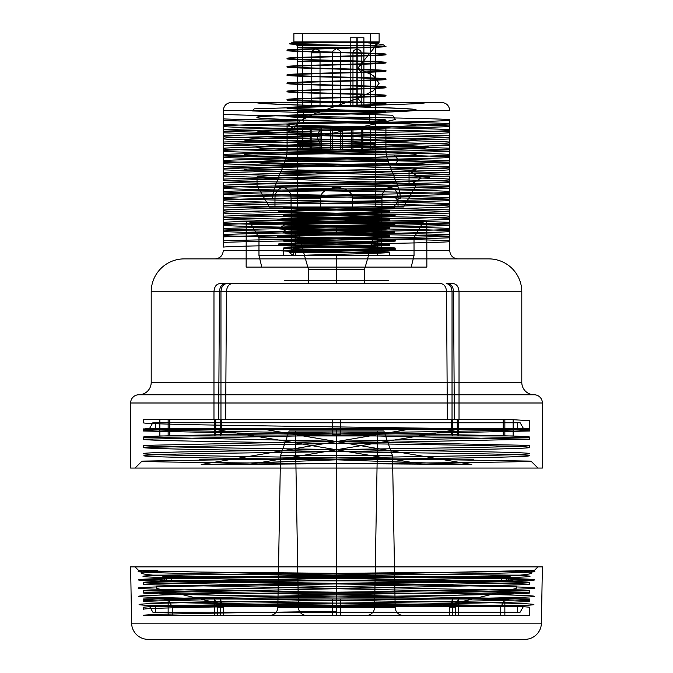 <?xml version="1.0" encoding="UTF-8"?>
<svg xmlns="http://www.w3.org/2000/svg" width="673" height="673" viewBox="0 0 673 673"><rect width="100%" height="100%" fill="white"/><g stroke="black" fill="none" stroke-linecap="round" stroke-linejoin="round"><path stroke-width="1.01" d="M364.497 283.585L308.503 283.585L364.497 283.585L364.497 269.587L374.44 234.549L298.56 234.549L374.44 234.549A1.649 1.649 0 0 1 377.679 235.003L295.321 235.003L377.679 235.003L377.679 255.589L295.321 255.589L377.679 255.589M336.5 283.585L440.882 283.585L232.118 283.585L336.5 283.585L336.5 267.122L246.141 267.122L246.2 223.411L246.141 267.122L426.859 267.122L426.8 223.411L426.859 267.122L336.5 267.122L336.5 283.585L336.5 280.296L387.884 280.296L285.116 280.296L336.5 280.296L336.5 283.585M225.287 283.585L219.802 283.585L225.287 283.585C221.77 284.065 219.827 286.791 219.457 291.754C219.827 286.791 221.77 284.065 225.287 283.585C170.959 283.585 170.959 283.585 225.287 283.585M232.269 283.585L226.784 283.585L232.269 283.585C228.761 284.065 226.818 286.791 226.448 291.754C226.818 286.791 228.761 284.065 232.269 283.585L440.731 283.585C444.239 284.065 446.182 286.791 446.552 291.754C446.182 286.791 444.239 284.065 440.731 283.585L232.269 283.585M447.713 283.585L453.198 283.585L447.713 283.585C451.23 284.065 453.173 286.791 453.543 291.754C453.173 286.791 451.23 284.065 447.713 283.585C502.041 283.585 502.041 283.585 447.713 283.585M308.503 283.585L308.503 269.587L298.56 234.549A1.649 1.649 90 0 0 295.321 235.003L295.321 255.589M364.497 269.587L308.503 269.587L364.497 269.587M298.93 206.998C274.163 207.856 279.909 208.714 316.167 209.572C349.228 210.43 391.131 211.288 389.633 212.146C393.427 213.509 280.784 214.872 283.367 216.269C280.246 217.648 392.544 219.003 389.633 220.382C392.393 221.636 300.478 222.864 285.966 224.092L283.367 224.504C279.943 225.867 393.469 227.264 389.633 228.618C393.579 229.973 280.532 231.352 283.367 232.74C279.884 234.103 392.14 235.457 389.633 236.854C392.334 238.242 280.052 239.596 283.367 240.968C280.734 242.364 393.562 243.735 389.633 245.09C392.906 246.175 320.272 247.294 293.521 248.379L293.521 255.589C320.272 254.495 392.906 253.376 389.633 252.291C393.562 250.945 280.734 249.565 283.367 248.177C280.052 246.806 392.334 245.452 389.633 244.063C392.14 242.659 279.884 241.313 283.367 239.941C280.532 238.562 393.579 237.174 389.633 235.828C393.469 234.473 279.943 233.077 283.367 231.705L285.966 231.293C300.478 230.065 392.393 228.845 389.633 227.592C392.544 226.204 280.246 224.849 283.367 223.47C280.784 222.082 393.427 220.71 389.633 219.356C393.116 217.993 279.547 216.588 283.367 215.234C279.413 213.888 392.409 212.508 389.633 211.12C393.091 209.749 280.843 208.394 283.367 206.998L394.975 206.998L283.367 206.998M269.393 206.998L257.027 185.588L257.027 177.117C255.37 178.53 305.778 179.943 353.089 181.357C401.1 182.77 430.451 184.175 409.049 185.588L409.049 170.765L415.973 169.646C420.423 167.14 252.619 164.692 257.027 162.176C251.761 159.703 421.239 157.179 415.973 154.706C420.675 152.207 252.224 149.734 257.027 147.236C256.211 146.167 284.115 145.082 319.911 144.005L317.235 136.594L319.911 129.182C284.115 130.259 256.211 131.344 257.027 132.413C252.224 134.911 420.675 137.385 415.973 139.883C421.239 142.356 251.761 144.88 257.027 147.353C252.619 149.869 420.423 152.317 415.973 154.824C421.239 157.297 251.752 159.821 257.027 162.294C252.341 164.801 420.743 167.266 415.973 169.764M403.607 206.998L269.393 206.998L403.607 206.998L415.973 185.588L409.049 185.588L420.768 178.177L409.049 170.765M319.911 129.182C367.408 127.761 417.294 126.373 415.973 124.942C421.214 122.469 251.795 119.945 257.027 117.472C252.602 114.965 420.524 112.509 415.973 110.002C420.76 107.47 247.142 104.946 257.128 102.414L428.777 102.414L420.617 103.482L395.774 104.551L254.268 108.824L252.468 110.961L392.544 115.226L395.446 119.5L317.235 136.594C249.641 138.251 219.819 139.917 268.216 141.582C316.142 143.383 422.131 145.183 428.028 146.983C440.033 148.649 362.587 150.315 300.722 151.98C268.956 152.813 250.348 153.637 244.896 154.47C241.851 155.446 258.457 156.414 294.698 157.381C354.284 159.047 435.776 160.712 428.651 162.378C428.188 164.178 324.874 165.979 272.859 167.779C221.106 169.445 244.181 171.11 310.791 172.768C382.239 174.576 455.167 176.376 420.768 178.177M319.911 144.005C367.408 142.583 417.294 141.195 415.973 139.765C421.214 137.292 251.795 134.768 257.027 132.295C252.602 129.788 420.524 127.332 415.973 124.825C421.256 122.351 251.744 119.828 257.027 117.354C252.417 114.847 420.575 112.391 415.973 109.884C421.046 107.402 252.156 104.904 257.027 102.414L428.777 102.414M257.027 177.117C251.752 174.644 421.239 172.12 415.973 169.646M223.268 110.65C223.764 105.636 226.507 102.893 231.504 102.414L441.496 102.414L231.504 102.414C226.507 102.893 223.764 105.636 223.268 110.65L449.732 110.65C449.236 105.636 446.493 102.893 441.496 102.414C446.493 102.893 449.236 105.636 449.732 110.65L223.268 110.65L223.268 114.208C239.832 116.025 433.429 117.817 449.732 119.634L449.732 120.383C433.774 122.192 239.193 124.009 223.268 125.817L223.268 110.65M449.732 142.096C432.991 140.27 239.058 138.461 223.268 136.661L223.268 132.783C258.415 134.331 414.585 135.87 449.732 137.41L449.732 154.445C433.934 152.645 239.824 150.836 223.268 149.011L223.268 145.141C258.415 146.68 414.585 148.22 449.732 149.759M223.268 132.783L223.268 126.558C239.058 128.358 432.991 130.167 449.732 131.992L449.732 129.738C433.429 127.92 239.832 126.129 223.268 124.312L223.268 120.433C258.415 121.973 414.585 123.512 449.732 125.052C414.585 126.608 258.415 128.148 223.268 129.687L223.268 135.912C239.193 134.112 433.774 132.295 449.732 130.486L449.732 126.608C414.585 128.148 258.415 129.696 223.268 131.235C258.415 132.783 414.585 134.322 449.732 135.862L449.732 137.41C414.585 138.958 258.415 140.497 223.268 142.037L223.268 148.27C239.352 146.462 433.429 144.653 449.732 142.836L449.732 138.966C414.585 140.506 258.415 142.045 223.268 143.585L223.268 136.661M223.268 138.907C239.824 140.733 433.934 142.541 449.732 144.342M223.268 235.483L223.268 247.092C239.824 245.266 433.42 243.483 449.732 241.657L449.732 250.65L223.268 250.65C222.771 255.656 220.021 258.407 215.032 258.886C220.021 258.407 222.771 255.656 223.268 250.65L449.732 250.65L449.732 240.917C433.765 239.108 239.167 237.291 223.268 235.483L223.268 225.379C239.167 227.188 433.765 229.005 449.732 230.814L449.732 228.559C433.454 226.751 239.369 224.942 223.268 223.133L223.268 219.255C258.415 220.794 414.585 222.334 449.732 223.882L449.732 219.205C432.975 221.03 239.05 222.83 223.268 224.639L223.268 222.384C239.849 220.567 433.942 218.759 449.732 216.95L449.732 213.08C414.585 214.62 258.415 216.159 223.268 217.699L223.268 213.03C239.369 214.838 433.454 216.647 449.732 218.464L449.732 216.21C433.723 214.401 239.453 212.592 223.268 210.775L223.268 206.905C258.415 208.445 414.585 209.984 449.732 211.524L449.732 206.855C433.942 208.655 239.849 210.464 223.268 212.281L223.268 210.035C234.97 208.773 329.501 207.536 394.142 206.291L449.732 204.6L449.732 200.731L397.852 202.009C337.114 203.12 248.741 204.239 223.268 205.349L223.268 200.672C239.453 202.489 433.723 204.298 449.732 206.106L449.732 203.86C433.319 202.035 239.445 200.243 223.268 198.426L223.268 194.547C258.415 196.095 414.585 197.635 449.732 199.174L449.732 194.497L394.142 196.188C329.501 197.441 234.97 198.67 223.268 199.931L223.268 197.677C239.134 195.877 433.505 194.06 449.732 192.251L449.732 182.147C433.505 183.956 239.134 185.773 223.268 187.582L223.268 185.327C239.773 183.51 433.799 181.702 449.732 179.893L449.732 176.023C414.585 177.563 258.415 179.102 223.268 180.642L223.268 175.973C239.79 177.79 433.807 179.598 449.732 181.399L449.732 179.153C433.479 177.336 239.125 175.527 223.268 173.718L223.268 169.848C258.415 171.388 414.585 172.927 449.732 174.467L449.732 169.789C433.799 171.598 239.773 173.407 223.268 175.224L223.268 172.978C239.428 171.161 433.336 169.36 449.732 167.543L449.732 163.665C414.585 165.213 258.415 166.753 223.268 168.292L223.268 163.615C239.125 165.423 433.479 167.232 449.732 169.049L449.732 166.795L394.142 165.112C329.492 163.859 234.978 162.622 223.268 161.369L223.268 149.011M223.268 151.265C234.978 152.519 329.492 153.755 394.142 155.009L449.732 156.7L449.732 154.445M223.268 126.558L223.268 124.312M223.268 163.615L223.268 161.369M449.732 191.502C433.807 189.702 239.79 187.893 223.268 186.068L223.268 182.198C258.415 183.737 414.585 185.277 449.732 186.816L449.732 199.174L397.852 200.461C337.114 201.58 248.741 202.691 223.268 203.801L223.268 210.035M223.268 194.547L223.268 186.068M223.268 188.322C239.445 190.139 433.319 191.931 449.732 193.757M223.268 200.672L223.268 198.426M223.268 175.973L223.268 173.718M223.268 225.379L223.268 223.133M223.268 213.03L223.268 210.775M223.268 120.433L223.268 118.894C258.415 120.433 414.585 121.973 449.732 123.512L449.732 129.738M449.732 155.194L449.732 151.316C414.585 152.855 258.415 154.395 223.268 155.934L223.268 160.62C239.479 158.811 433.706 157.002 449.732 155.194L449.732 157.44C433.336 159.257 239.428 161.057 223.268 162.874L223.268 160.62M449.732 126.608L449.732 120.383M449.732 138.966L449.732 130.486M223.268 145.141L223.268 143.593C258.415 145.132 414.585 146.68 449.732 148.22M449.732 151.316L449.732 149.776C414.585 151.316 258.415 152.855 223.268 154.395L223.268 155.934M223.268 157.49C248.741 158.609 337.114 159.72 397.852 160.83L449.732 162.117C414.585 163.665 258.415 165.205 223.268 166.744L223.268 168.292C258.415 169.84 414.585 171.379 449.732 172.919L449.732 174.467C414.585 176.015 258.415 177.563 223.268 179.102L223.268 180.642C258.415 182.198 414.585 183.737 449.732 185.277L449.732 186.816M449.732 149.776L449.732 142.836M449.732 145.09C433.706 146.899 239.479 148.708 223.268 150.516L223.268 148.27M449.732 132.732C433.429 134.55 239.352 136.358 223.268 138.167L223.268 135.912M449.732 182.147L449.732 179.893M449.732 194.497L449.732 192.251M449.732 169.789L449.732 167.543M449.732 206.855L449.732 204.6M223.268 234.742C239.05 232.934 432.975 231.133 449.732 229.308L449.732 225.43C414.585 226.978 258.415 228.517 223.268 230.057L223.268 247.092M223.268 231.613C258.415 233.152 414.585 234.692 449.732 236.231L449.732 229.308M449.732 231.554C433.42 233.38 239.824 235.163 223.268 236.989M449.732 219.205L449.732 216.95M449.732 119.634L449.732 123.512M223.268 118.894L223.268 114.208M223.268 125.817L223.268 129.687M449.732 131.992L449.732 135.862M223.268 138.167L223.268 142.037M223.268 150.516L223.268 154.395M223.268 155.951C248.741 157.061 337.114 158.172 397.852 159.291L449.732 160.569L449.732 162.117L449.732 157.44M449.732 156.7L449.732 160.569M394.142 165.112L397.852 160.83L397.852 159.291L394.142 155.009M223.268 162.874L223.268 166.744M449.732 169.049L449.732 172.919M223.268 175.224L223.268 179.102M449.732 181.399L449.732 185.277M449.732 186.833C414.585 188.373 258.415 189.912 223.268 191.452L223.268 197.677M223.268 187.582L223.268 191.452M223.268 193.008C258.415 194.547 414.585 196.087 449.732 197.626M449.732 163.665L449.732 166.795M223.268 169.848L223.268 172.978M449.732 176.023L449.732 179.153M223.268 182.198L223.268 185.327M449.732 188.373C414.585 189.912 258.415 191.452 223.268 193M449.732 200.731L449.732 203.86M394.142 206.291L397.852 202.009L397.852 200.461L394.142 196.188M223.268 206.905L223.268 205.358C258.415 206.897 414.585 208.437 449.732 209.984L449.732 216.21M449.732 213.08L449.732 211.532C414.585 213.08 258.415 214.62 223.268 216.159L223.268 222.384M223.268 219.255L223.268 217.716C258.415 219.255 414.585 220.794 449.732 222.334L449.732 228.559M223.268 230.065C258.415 231.605 414.585 233.144 449.732 234.684L449.732 240.917M449.732 241.657L449.732 237.788C414.585 239.327 258.415 240.867 223.268 242.406M449.732 225.43L449.732 223.89C414.585 225.43 258.415 226.969 223.268 228.509L223.268 230.057M449.732 237.788L449.732 236.24C414.585 237.779 258.415 239.319 223.268 240.867M223.268 199.931L223.268 203.801M449.732 206.106L449.732 209.984M223.268 212.281L223.268 216.159M449.732 218.464L449.732 222.334M223.268 224.639L223.268 228.509M449.732 230.814L449.732 234.684M184.15 258.886L488.85 258.886L184.15 258.886A32.943 32.943 0 0 0 151.206 291.821L521.794 291.821L151.206 291.821L151.206 382.415L521.794 382.415L151.206 382.415A12.35 12.35 0 0 1 138.857 394.765L534.143 394.765L138.857 394.765A8.236 8.236 0 0 0 130.621 403.001L130.621 468.055L542.379 468.055L130.621 468.055M449.732 250.65C450.229 255.656 452.979 258.407 457.968 258.886L215.032 258.886L457.968 258.886C452.979 258.407 450.229 255.656 449.732 250.65M542.379 468.055L542.379 403.001L130.621 403.001L542.379 403.001A8.236 8.236 0 0 0 534.143 394.765A12.35 12.35 0 0 1 521.794 382.415L521.794 291.821A32.943 32.943 0 0 0 488.85 258.886M537.937 468.055L135.063 468.055L537.937 468.055L530.997 461.114L218.456 456.025C150.5 454.889 124.295 453.745 157.802 452.609C191.931 451.347 296.768 450.077 387.547 448.815C469.678 447.671 531.081 446.536 529.701 445.4L143.299 437.164C140.876 435.784 233.077 434.421 336.702 433.042C439.662 431.671 532.41 430.299 529.701 428.928L222.94 428.524C171.447 429.349 144.897 430.173 143.299 430.998L529.701 439.233L143.299 447.469L143.299 445.4L529.701 437.164C532.124 435.784 439.923 434.421 336.298 433.042C233.338 431.671 140.59 430.299 143.299 428.928L450.06 428.524C501.486 429.349 528.027 430.173 529.701 430.998L143.299 439.233C140.724 440.605 233.195 441.976 336.206 443.347C440.041 444.735 531.88 446.081 529.701 447.469C530.391 448.47 484.93 449.455 416.637 450.464L209.9 453.459C151.24 454.46 131.656 455.453 151.122 456.454C173.735 457.581 252.678 458.692 336.5 459.819L202.607 464.681L428.491 462.915C490.979 462.326 532.377 461.72 530.997 461.114M259.425 428.524L471.781 464.488L244.509 462.915C182.021 462.326 140.615 461.72 142.003 461.114L454.544 456.025C522.5 454.889 548.705 453.745 515.198 452.609C481.069 451.347 376.232 450.077 285.453 448.815C203.322 447.671 141.919 446.536 143.299 445.4M463.049 428.524L248.833 464.488M413.575 428.524L201.219 464.488M471.781 464.488L336.5 459.819C410.522 458.826 482.272 457.825 512.237 456.824C542.648 455.831 532.738 454.83 482.507 453.829L282.071 450.834C201.53 449.715 141.995 448.597 143.299 447.469M529.701 439.233L529.701 437.164M143.299 430.998L143.299 428.928M143.299 439.233L143.299 437.164M529.701 447.469L529.701 445.4M145.519 428.524L450.06 428.524L248.455 425.639C184.924 424.68 142.684 423.729 143.299 422.762L143.299 419.472M509.125 419.472L143.332 419.472L509.125 419.472L529.701 420.692L529.701 428.524L527.481 428.524M529.701 430.998L529.701 428.928M142.003 461.114L135.063 468.055M209.951 428.524L424.167 464.488M159.854 419.472L513.146 419.472L159.854 419.472L159.854 435.944L513.146 435.944L159.854 435.944M452.037 419.472L447.343 419.472L452.037 419.472L452.037 291.821C451.692 286.824 449.749 284.082 446.216 283.585C449.749 284.082 451.692 286.824 452.037 291.821L459.028 291.821C458.675 286.824 456.74 284.082 453.198 283.585C456.74 284.082 458.675 286.824 459.028 291.821L452.037 291.821L452.037 419.472L340.58 419.472L452.037 419.472M225.657 419.472L220.963 419.472L225.657 419.472L226.448 291.754L225.657 419.472L447.343 419.472L446.552 291.754L447.343 419.472L225.657 419.472M332.386 419.472L220.963 419.472L220.963 291.821C221.308 286.824 223.251 284.082 226.784 283.585C223.251 284.082 221.308 286.824 220.963 291.821L213.972 291.821C214.325 286.824 216.26 284.082 219.802 283.585C216.26 284.082 214.325 286.824 213.972 291.821L220.963 291.821L220.963 419.472L332.386 419.472L332.386 435.944L332.386 419.472M459.028 419.472L454.334 419.472L459.028 419.472L459.028 291.821L459.028 419.472L504.859 419.472L459.028 419.472M218.666 419.472L213.972 419.472L218.666 419.472L219.457 291.754L218.666 419.472C160.738 419.472 160.738 419.472 218.666 419.472M168.141 419.472L213.972 419.472L213.972 291.821L213.972 419.472L168.141 419.472L168.141 435.944L168.141 419.472M513.146 419.472L513.146 435.944M215.73 419.472L214.544 419.472L215.73 419.472L215.73 434.295L221.501 434.295L215.73 434.295L214.544 435.944L214.544 419.472L221.501 419.472L214.544 419.472L214.544 435.944L215.73 434.295L215.73 419.472L221.501 419.472L221.501 434.295L220.365 435.944L220.365 419.472L220.365 435.944L221.501 434.295L221.501 419.472L215.73 419.472M504.859 435.944L504.859 419.472L504.859 435.944L503.211 434.295L503.211 419.472L503.211 434.295L504.859 435.944L458.456 435.944L458.456 419.472L457.27 419.472L457.27 434.295L451.499 434.295L457.27 434.295L458.456 435.944L458.456 419.472L451.499 419.472L458.456 419.472L457.27 419.472L457.27 434.295L458.456 435.944L452.635 435.944L452.635 419.472L452.635 435.944L451.499 434.295L451.499 419.472L451.499 434.295L452.635 435.944L504.859 435.944M340.614 435.944L340.614 419.472L340.614 435.944L340.58 434.295L332.42 434.295L340.58 434.295L340.58 419.472L340.614 435.944L332.386 435.944L332.42 419.472L332.386 435.944L452.635 435.944L340.614 435.944M454.334 419.472L453.543 291.754L454.334 419.472C512.262 419.472 512.262 419.472 454.334 419.472M168.141 435.944L169.789 434.295L169.789 419.472L169.789 434.295L168.141 435.944L220.365 435.944L168.141 435.944M389.633 212.146L389.633 211.12M389.633 220.382L389.633 219.356M283.367 216.269L283.367 215.234M389.633 228.618L389.633 227.592M283.367 224.504L283.367 223.47M389.633 236.854L389.633 235.828M283.367 232.74L283.367 231.705M389.633 245.09L389.633 244.063M283.367 240.968L283.367 239.941M285.966 231.293L280.885 228.206C264.851 229.156 310.186 230.099 352.888 231.049C401.983 232.084 409.764 233.119 364.085 234.154C320.987 235.188 263.025 236.215 280.708 237.249C293.176 238.284 368.181 239.319 388.607 240.354C413.895 241.388 364.724 242.423 317.875 243.458C274.399 244.4 263.892 245.351 301.184 246.301C339.663 247.336 404.423 248.362 394.344 249.397C389.667 250.432 316.571 251.466 289.188 252.501L293.521 255.589L389.633 255.589L389.633 252.291M293.521 255.589L283.367 255.589L283.367 248.177M394.975 206.998C396.599 207.856 351.256 208.706 314.93 209.555C277.411 210.405 265.524 211.255 293.933 212.113C319.995 212.962 374.112 213.812 389.474 214.662C407.762 215.511 379.732 216.37 339.983 217.219C304.869 217.985 272.977 218.75 278.462 219.516C281.743 220.365 330.527 221.215 364.589 222.073C401.285 222.923 404.355 223.773 373.809 224.622C344.256 225.472 291.619 226.33 280.885 227.18C264.851 228.122 310.186 229.072 352.888 230.023C401.983 231.058 409.764 232.084 364.085 233.119C320.987 234.154 263.025 235.188 280.708 236.223C293.176 237.258 368.181 238.292 388.607 239.327C413.895 240.362 364.724 241.388 317.875 242.423C274.399 243.374 263.892 244.324 301.184 245.266C339.663 246.301 404.423 247.336 394.344 248.371C389.667 249.405 316.571 250.44 289.188 251.475L293.521 248.379M377.847 206.998C404.969 207.856 398.904 208.706 359.643 209.555C323.789 210.405 277.554 211.263 278.042 212.113C274.651 213.047 329.871 213.989 366.819 214.923C402.218 215.772 403.859 216.622 371.765 217.48C341.034 218.33 289.112 219.179 280.119 220.029C266.256 220.971 312.23 221.905 354.04 222.839C392.435 223.697 408.191 224.546 381.852 225.396C355.411 226.33 292.612 227.272 280.885 228.206L280.885 227.18L285.966 224.092M289.188 252.501L289.188 251.475M336.5 280.296L284.704 280.296L388.296 280.296L336.5 280.296L336.5 255.589L336.5 280.296M261.805 267.122L258.962 255.589L261.805 267.122L246.141 267.122L261.805 267.122M422.938 222.384C424.739 220.803 426.026 221.148 426.8 223.411C426.034 221.156 424.747 220.811 422.938 222.384L414.013 237.83L414.038 255.589L411.195 267.122L426.859 267.122L411.195 267.122L414.038 255.589L414.013 237.83L422.938 222.384L250.062 222.384C248.261 220.811 246.974 221.148 246.2 223.411C246.966 221.156 248.253 220.811 250.062 222.384L258.987 237.83L258.962 255.589L258.987 237.83L250.062 222.384L422.938 222.384M226.784 283.585L219.802 283.585L226.784 283.585M446.216 283.585L453.198 283.585L446.216 283.585M415.973 185.588L409.049 185.588M222.94 428.524L529.701 428.524M199.141 459.819L473.859 459.819M340.58 419.472L332.42 419.472L340.58 419.472M332.386 435.944L220.365 435.944L332.386 435.944M226.448 291.754L446.552 291.754L226.448 291.754M453.543 291.754C511.043 291.754 511.043 291.754 453.543 291.754M219.457 291.754C161.957 291.754 161.957 291.754 219.457 291.754M451.499 419.472L457.27 419.472L451.499 419.472M389.633 255.589L283.367 255.589M258.962 255.589L336.5 255.589L258.962 255.589M426.8 223.411L246.2 223.411L426.8 223.411M336.5 255.589L414.038 255.589L336.5 255.589M414.013 237.83L258.987 237.83L414.013 237.83M291.207 252.291L381.793 252.291L291.207 252.291L291.207 206.998L381.793 206.998L291.207 206.998M381.793 252.291L381.793 206.998M379.118 42.298L291.762 42.298L379.118 42.298L375.82 45.587L297.18 45.587L375.82 45.587L375.82 206.998M378.613 42.298L357.817 68.166L373.422 75.721L379.135 83.267L373.422 90.813L357.817 98.367L315.183 113.459L299.578 121.014L293.865 128.56L287.085 132.472L287.085 124.648C284.141 123.268 388.969 121.906 385.915 120.534C388.986 119.163 283.863 117.775 287.085 116.412C284.183 115.033 388.826 113.678 385.915 112.298C389.129 110.936 283.981 109.548 287.085 108.176C284.065 106.805 388.834 105.442 385.915 104.063C389.07 102.691 284.04 101.312 287.085 99.941C284.082 98.569 389.145 97.19 385.915 95.827C385.225 95.364 376.989 94.91 361.208 94.456C330.376 93.539 285.503 92.63 287.085 91.705C283.897 90.342 389.061 88.954 385.915 87.591C388.893 86.211 284.183 84.857 287.085 83.477C283.863 82.106 388.868 80.726 385.915 79.355C388.876 77.984 283.863 76.604 287.085 75.241C284.191 73.862 388.893 72.499 385.915 71.119C389.061 69.756 283.897 68.368 287.085 67.006C285.503 66.08 330.384 65.172 361.208 64.255L357.817 68.166L361.208 72.078C330.384 72.995 285.503 73.904 287.085 74.829C283.897 76.192 389.061 77.58 385.915 78.943C388.893 80.323 284.191 81.685 287.085 83.065C283.863 84.428 388.876 85.808 385.915 87.179C388.868 88.55 283.863 89.93 287.085 91.292C284.183 92.681 388.893 94.035 385.915 95.415C389.061 96.777 283.897 98.165 287.085 99.528C285.503 100.454 330.376 101.362 361.208 102.279C376.989 102.733 385.225 103.188 385.915 103.65C389.145 105.013 284.082 106.393 287.085 107.764C284.04 109.135 389.07 110.515 385.915 111.886C388.834 113.266 284.065 114.629 287.085 116C283.981 117.371 389.129 118.751 385.915 120.122C388.826 121.502 284.183 122.856 287.085 124.236C283.863 125.599 388.986 126.987 385.915 128.358C388.969 129.729 284.141 131.092 287.085 132.472L287.085 149.356L385.915 149.356L287.085 149.356A32.943 32.943 0 0 1 284.847 161.293L274.921 186.825L398.079 186.825L274.921 186.825A32.943 32.943 0 0 0 272.674 198.762L274.971 198.762C274.954 192.966 277.326 189.172 282.088 187.38C287.968 188.028 290.955 191.822 291.047 198.762C291.089 192.958 288.7 189.155 283.888 187.372C277.999 188.095 275.03 191.889 274.971 198.762L274.971 206.998L274.971 198.762L272.674 198.762M347.394 42.298C307.494 42.988 271.169 43.678 299.594 44.368C324.075 45.049 387.53 45.739 385.915 46.412L383.492 46.412C387.858 45.057 380.178 43.686 360.45 42.298M361.208 64.255C376.998 63.8 385.225 63.346 385.915 62.883C389.145 61.521 284.082 60.141 287.085 58.77C284.056 57.398 389.078 56.019 385.915 54.648C388.826 53.268 284.073 51.905 287.085 50.534C283.972 49.163 389.12 47.783 385.915 46.412M383.492 46.412C369.645 47.648 283.838 48.893 287.085 50.122C284.183 51.501 388.834 52.856 385.915 54.235C389.12 55.607 283.972 56.986 287.085 58.358C284.073 59.729 388.826 61.092 385.915 62.471C389.078 63.842 284.056 65.222 287.085 66.593C284.082 67.965 389.145 69.344 385.915 70.707C385.225 71.17 376.998 71.624 361.208 72.078M385.915 128.358L385.915 149.356A32.943 32.943 0 0 0 388.153 161.293L398.079 186.825A32.943 32.943 0 0 1 400.326 198.762L398.029 198.762C398.046 192.966 395.674 189.172 390.912 187.38C385.032 188.028 382.045 191.822 381.953 198.762C381.911 192.958 384.3 189.155 389.112 187.372C395.001 188.095 397.97 191.889 398.029 198.762L400.326 198.762M287.085 124.236L293.865 128.56M361.208 94.456L357.817 98.367L361.208 102.279M284.847 161.293L388.153 161.293L284.847 161.293M352.576 198.762C352.686 192.932 347.84 189.13 338.023 187.355C326.38 188.162 320.516 191.965 320.424 198.762C320.314 192.932 325.16 189.13 334.977 187.355C346.62 188.162 352.484 191.965 352.576 198.762L381.953 198.762L381.953 206.998L381.953 198.762L352.576 198.762L352.576 206.998L352.576 198.762M320.424 206.998L320.424 198.762L320.424 206.998L352.576 206.998L291.047 206.998L291.047 198.762L320.424 198.762L291.047 198.762L291.047 206.998L320.424 206.998M398.029 206.998L398.029 198.762L398.029 206.998L381.953 206.998L398.029 206.998C401.074 206.998 401.074 206.998 398.029 206.998M274.971 206.998L291.047 206.998L274.971 206.998C271.926 206.998 271.926 206.998 274.971 206.998M336.5 233.767C305.921 234.448 277.899 235.146 278.858 235.828C275.501 237.199 397.836 238.57 394.142 239.941C397.44 241.321 275.047 242.692 278.858 244.063C275.358 245.435 397.962 246.814 394.142 248.177C396.195 248.859 321.896 249.54 293.108 250.23C259.711 250.911 302.27 251.601 349.38 252.291L386.748 252.291C382.567 251.374 332.369 250.457 304.272 249.54C275.964 248.623 280.801 247.706 318.783 246.789C356.799 245.805 400.141 244.812 384.544 243.828C373.793 242.911 321.004 241.994 297.819 241.077C271.976 240.16 290.046 239.243 327.499 238.326C364.337 237.401 398.887 236.484 384.266 235.567C372.918 234.65 319.978 233.733 297.281 232.816C269.309 231.832 295.161 230.839 336.5 229.855C374.222 228.938 400.957 228.021 380.447 227.104C361.468 226.12 301.075 225.127 288.776 224.143C274.079 223.226 308.486 222.309 345.333 221.392C386.386 220.399 402.336 219.415 369.536 218.431C341.993 217.514 291.434 216.597 286.437 215.68C276.998 214.687 326.346 213.703 361.359 212.718C395.253 211.802 395.573 210.885 362.318 209.968C327.801 208.975 277.697 207.991 286.252 206.998L394.142 206.998C397.507 208.386 275.442 209.74 278.858 211.12C275.291 212.491 397.65 213.863 394.142 215.234C397.903 216.605 275.223 217.985 278.858 219.356C275.038 220.719 397.65 222.098 394.142 223.47C397.962 224.832 275.551 226.212 278.858 227.592C275.156 228.955 397.491 230.326 394.142 231.705C395.101 232.387 367.079 233.085 336.5 233.767L336.5 225.943C367.079 225.262 395.101 224.563 394.142 223.882C397.491 222.502 275.156 221.131 278.858 219.768C275.551 218.389 397.962 217.009 394.142 215.646C397.65 214.275 275.038 212.895 278.858 211.532C277.764 210.775 311.936 210.018 345.527 209.269C379.454 208.512 402.925 207.755 391.324 206.998L286.252 206.998M278.858 235.828L278.858 236.24C275.047 234.869 397.44 233.497 394.142 232.118C397.836 230.746 275.501 229.375 278.858 228.004C277.899 227.323 305.921 226.624 336.5 225.943M278.858 244.063L278.858 244.476C275.089 243.104 397.785 241.725 394.142 240.354C397.962 238.991 275.358 237.611 278.858 236.24M386.748 252.291L364.808 252.291C387.867 250.911 396.708 249.54 391.324 248.177C375.097 246.941 275.307 245.712 278.858 244.476M293.882 42.298L297.18 45.587L297.18 206.998L375.82 206.998L297.18 206.998M352.576 206.998L381.953 206.998L352.576 206.998M391.324 206.998L394.142 206.998M391.324 248.177L394.142 248.177M364.808 252.291L349.38 252.291M301.125 149.356L371.875 149.356L301.125 149.356L297.794 143.593L375.206 143.593L297.794 143.593L297.794 122.175L375.206 122.175L297.794 122.175M302.32 149.356L370.68 149.356L302.32 149.356L302.32 127.121L370.68 127.121L302.32 127.121M370.68 149.356L370.68 127.121M310.144 127.121L321.677 127.121L310.144 127.121L310.144 149.356L321.677 149.356L310.144 149.356M351.323 127.121L362.856 127.121L351.323 127.121L351.323 149.356L362.856 149.356L351.323 149.356M330.737 127.121L342.263 127.121L330.737 127.121L342.263 127.121L330.737 127.121L330.737 149.356L342.263 149.356L330.737 149.356L342.263 149.356L330.737 149.356L330.737 127.121M321.677 127.121L321.677 149.356M311.792 149.356L320.028 149.356L311.792 149.356L311.792 126.297L320.028 126.297L311.792 126.297M332.386 149.356L340.614 149.356L332.386 149.356L340.614 149.356L332.386 149.356L332.386 126.297L340.614 126.297L332.386 126.297L340.614 126.297L332.386 126.297L332.386 149.356M352.972 149.356L361.208 149.356L352.972 149.356L352.972 126.297L361.208 126.297L352.972 126.297M362.856 127.121L362.856 149.356M342.263 127.121L342.263 149.356L342.263 127.121M320.028 149.356L320.028 126.297M340.614 149.356L340.614 126.297L340.614 149.356M361.208 149.356L361.208 126.297M375.206 122.175L375.206 143.593L371.875 149.356M303.557 122.175L369.443 122.175L303.557 122.175L303.557 111.474L369.443 111.474L303.557 111.474M369.443 111.474L369.443 122.175M297.794 111.474L375.206 111.474L297.794 111.474L297.794 61.235L375.206 61.235L297.794 61.235A39.976 39.976 0 0 1 297.794 47.236L375.206 47.236L297.794 47.236L297.794 41.886L375.206 41.886L297.794 41.886M375.206 41.886L375.206 47.236A39.976 39.976 0 0 1 375.206 61.235L375.206 111.474M293.882 41.886L379.118 41.886L293.882 41.886L293.882 33.65L379.118 33.65L293.882 33.65M379.118 33.65L379.118 41.886M302.32 33.65L370.68 33.65L302.32 33.65L302.32 106.124L370.68 106.124L370.68 33.65M361.208 106.124L352.972 106.124L361.208 106.124L361.208 52.847A3.138 3.138 0 0 0 358.07 49.709M340.614 106.124L332.386 106.124L340.614 106.124L332.386 106.124L340.614 106.124L340.614 52.847L340.614 106.124M320.028 106.124L311.792 106.124L320.028 106.124L320.028 52.847L311.792 52.847L320.028 52.847A3.138 3.138 0 0 0 316.89 49.709C314.771 49.709 314.771 49.709 316.89 49.709M302.32 106.124L363.908 106.124L363.908 37.764L350.187 37.764L363.908 37.764M352.972 106.124L352.972 52.847L361.208 52.847L352.972 52.847A3.138 3.138 0 0 1 356.11 49.709C358.229 49.709 358.229 49.709 356.11 49.709M311.792 106.124L311.792 52.847A3.138 3.138 0 0 1 314.93 49.709M335.524 49.709C337.644 49.709 337.644 49.709 335.524 49.709C337.644 49.709 337.644 49.709 335.524 49.709A3.138 3.138 0 0 0 332.386 52.847L340.614 52.847L332.386 52.847L340.614 52.847L332.386 52.847L332.386 106.124L332.386 52.847A3.138 3.138 0 0 1 335.524 49.709M356.917 106.124L356.917 37.764M357.17 106.124L357.17 37.764M350.187 106.124L350.187 37.764M363.908 106.124L370.68 106.124M337.476 49.709A3.138 3.138 0 0 1 340.614 52.847A3.138 3.138 0 0 0 337.476 49.709M155.328 612.178L517.672 612.178L155.328 612.178L155.328 605.17L336.5 605.17L336.5 468.055L537.222 468.055L149.894 468.055L523.106 468.055L336.5 468.055L336.5 566.876L135.778 566.876L537.222 566.876L149.894 566.876L523.106 566.876L336.5 566.876L336.5 605.17L149.894 605.17L523.106 605.17L336.5 605.17L336.5 593.233L336.5 605.17L517.672 605.17L517.672 612.178M148.817 605.17L524.183 605.17L148.817 605.17L152.855 612.178L520.145 612.178L152.855 612.178M524.183 605.17L520.145 612.178M336.5 593.233L513.129 593.233L159.871 593.233L497.078 593.233L336.5 593.233L336.5 580.883L513.129 580.883L159.871 580.883L336.5 580.883L336.5 429.761L336.5 593.233M517.672 422.762L517.672 429.761L336.5 429.761L336.5 468.055L336.5 429.761L523.106 429.761L149.894 429.761L336.5 429.761L155.328 429.761L155.328 422.762L517.672 422.762L155.328 422.762M171.792 577.585L501.208 577.585L171.792 577.585L171.792 580.883L501.208 580.883L501.208 577.585M166.441 577.585L506.559 577.585L166.441 577.585L166.441 580.883L506.559 580.883L166.441 580.883M506.559 577.585L506.559 580.883M160.435 580.883L512.565 580.883L160.435 580.883L162.816 576.744L510.184 576.744L162.816 576.744L165.205 580.883L507.795 580.883L165.205 580.883M507.795 580.883L510.184 576.744L512.565 580.883M152.855 422.762L520.145 422.762L152.855 422.762L148.817 429.761L524.183 429.761L148.817 429.761M520.145 422.762L524.183 429.761M336.5 615.467L508.712 615.467L164.288 615.467L336.5 615.467L336.5 598.995L508.712 598.995L164.288 598.995L336.5 598.995L336.5 615.467M143.299 615.467L529.701 615.467L143.299 615.467C141.111 614.087 232.69 612.733 336.5 611.353L336.5 606.407L249.742 606.407L520.246 606.407C492.35 605.111 387.539 603.824 293.512 602.528C207.663 601.351 141.751 600.173 143.299 598.995L529.701 590.759L143.299 582.524C141.128 581.236 222.435 579.941 319.179 578.645C406.391 577.468 494.621 576.29 520.246 575.112C536.961 573.556 535.422 572 515.627 570.443L534.126 570.687C535.06 571.419 468.921 572.159 383.088 572.9L164.843 575.112C105.754 576.694 172.7 578.275 290.871 579.857C407.022 581.438 533.941 583.02 529.701 584.601L143.299 592.837C140.321 594.2 233.868 595.588 336.315 596.951C440.209 598.339 531.906 599.685 529.701 601.073C530.593 602.007 489.313 602.966 426.632 603.917L249.742 606.407C185.908 607.366 142.634 608.333 143.299 609.309L143.299 607.231L152.754 606.407C180.65 605.111 285.461 603.824 379.488 602.528C465.337 601.351 531.249 600.173 529.701 598.995L143.299 590.759L529.701 582.524C531.872 581.236 450.565 579.941 353.821 578.645C266.609 577.468 178.379 576.29 152.754 575.112L164.843 575.112M269.604 615.467L403.396 615.467L269.604 615.467A8.236 8.236 0 0 0 277.831 607.374L280.481 455.705L289.146 430.998L383.854 430.998L289.146 430.998M340.513 615.467L340.614 598.995L452.635 598.995L220.365 598.995L340.614 598.995L340.614 615.467L340.614 598.995L340.513 607.231L332.487 607.231L332.386 598.995L332.386 615.467L332.386 598.995L332.487 607.231L340.513 607.231L340.513 615.467L332.487 615.467L332.487 607.231L332.487 615.467L340.513 615.467M452.635 615.467L449.8 615.467L452.635 615.467L452.635 598.995L504.859 598.995L452.635 598.995L452.635 615.467L340.614 615.467L452.635 615.467M455.478 615.467L458.456 615.467L455.478 615.467L455.478 607.231L458.456 598.995L458.456 615.467L458.456 598.995L455.478 607.231L449.8 607.231L452.635 598.995L449.8 607.231L455.478 607.231L455.478 615.467L449.8 615.467L449.8 607.231L449.8 615.467L455.478 615.467M504.859 615.467L500.746 615.467L504.859 615.467L504.859 598.995L504.859 615.467L458.456 615.467L504.859 615.467M220.365 615.467L223.2 615.467L220.365 615.467L220.365 598.995L168.141 598.995L220.365 598.995L223.2 607.231L220.365 598.995L220.365 615.467L332.386 615.467L220.365 615.467M217.522 615.467L214.544 615.467L217.522 615.467L217.522 607.231L214.544 598.995L214.544 615.467L214.544 598.995L217.522 607.231L223.2 607.231L217.522 607.231L217.522 615.467L223.2 615.467L223.2 607.231L223.2 615.467L217.522 615.467M168.141 615.467L172.254 615.467L168.141 615.467L168.141 598.995L168.141 615.467L214.544 615.467L168.141 615.467M500.746 607.231L504.859 598.995L500.746 607.231L500.746 615.467L500.746 607.231M172.254 607.231L168.141 598.995L172.254 607.231L172.254 615.467L172.254 607.231M143.299 582.524L143.299 584.601L529.701 592.837C532.68 594.2 439.133 595.588 336.685 596.951C232.791 598.339 141.094 599.685 143.299 601.073C137.166 602.848 303.363 604.64 423.258 606.407L152.754 606.407L423.258 606.407M336.5 606.407L520.246 606.407L529.701 607.231L529.701 615.467M186.993 606.407C109.918 604.943 128.459 603.471 223.941 602.007C315.528 600.535 459.398 599.071 510.521 597.599C567.65 596.135 517.773 594.663 411.161 593.199C297.71 591.609 153.192 590.019 140.506 588.429C121.502 586.957 217.051 585.493 330.83 584.021C444.416 582.557 546.274 581.085 533.731 579.621C527.994 578.149 410.261 576.685 299.207 575.213C176.301 573.623 100.563 572.033 157.373 570.443C137.578 572 136.039 573.556 152.754 575.112M442.06 606.407L516.225 588.429L516.696 586.183L229.729 581.682L140.665 579.436L532.293 570.443M486.007 606.407C563.082 604.943 544.541 603.471 449.059 602.007C357.472 600.535 213.602 599.071 162.479 597.599C105.35 596.135 155.227 594.663 261.839 593.199C375.29 591.609 519.808 590.019 532.494 588.429C551.498 586.957 455.949 585.493 342.17 584.021C228.584 582.557 126.726 581.085 139.269 579.621C145.006 578.149 262.739 576.685 373.793 575.213C496.699 573.623 572.437 572.033 515.627 570.443M143.299 590.759L143.299 592.837M529.701 582.524L529.701 584.601M529.701 590.759L529.701 592.837M143.299 598.995L143.299 601.073M143.299 584.601C139.059 583.02 265.978 581.438 382.129 579.857C500.3 578.275 567.246 576.694 508.157 575.112L520.246 575.112M529.701 598.995L529.701 601.073M230.94 606.407L156.775 588.429L156.304 586.183L443.271 581.682L532.335 579.436L138.874 570.687L135.063 566.876L537.937 566.876L135.063 566.876M157.373 570.443C157.659 570.41 161.007 569.947 140.707 570.443M138.874 570.687C137.99 571.419 204.256 572.159 289.811 572.9L508.157 575.112M534.126 570.687L537.937 566.876M130.621 566.876L542.379 566.876L130.621 566.876L131.605 623.164L541.395 623.164L131.605 623.164A16.472 16.472 0 0 0 148.068 639.35L524.932 639.35L148.068 639.35M524.932 639.35A16.472 16.472 0 0 0 541.395 623.164L542.379 566.876M403.396 615.467A8.236 8.236 0 0 1 395.169 607.374L277.831 607.374L395.169 607.374L392.519 455.705L280.481 455.705L392.519 455.705L383.854 430.998M377.679 430.998L295.321 430.998L377.679 430.998L374.6 607.374L298.4 607.374L374.6 607.374A8.236 8.236 0 0 1 366.364 615.467M295.321 430.998L298.4 607.374A8.236 8.236 0 0 0 306.636 615.467L366.364 615.467L306.636 615.467"/></g></svg>
